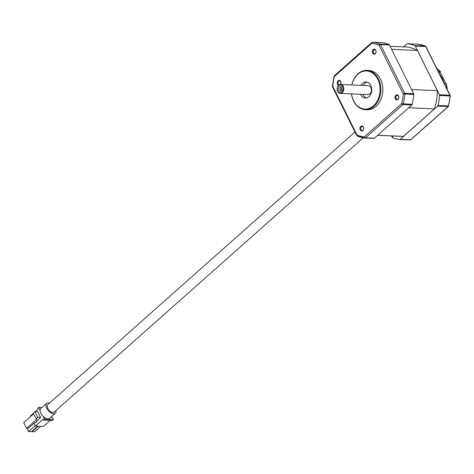 <?xml version="1.0" encoding="UTF-8"?>
<svg xmlns="http://www.w3.org/2000/svg" width="474" height="474" viewBox="0 0 474 474"><rect width="100%" height="100%" fill="white"/><g stroke="black" fill="none" stroke-linecap="round" stroke-linejoin="round"><path stroke-width="0.71" d="M397.929 99.463A2.518 1.902 92.4 0 1 395.298 98.799A2.518 1.902 92.4 0 1 395.861 95.31A2.518 1.902 92.4 0 1 398.492 95.967A2.518 1.902 92.4 0 1 397.929 99.463M396.465 95.789A1.949 1.469 -87.6 0 0 395.843 97.946A1.949 1.469 -87.6 0 0 397.182 99.35A1.949 1.469 -87.6 0 0 398.065 99.013A1.949 1.469 -87.6 0 0 398.687 96.856A1.949 1.469 -87.6 0 0 397.348 95.452A1.949 1.469 -87.6 0 0 396.465 95.789M375.242 53.769A2.518 1.902 92.4 0 1 372.617 53.112A2.518 1.902 92.4 0 1 373.18 49.616A2.518 1.902 92.4 0 1 375.811 50.274A2.518 1.902 92.4 0 1 375.242 53.769M373.785 50.096A1.949 1.469 -87.6 0 0 373.162 52.253A1.949 1.469 -87.6 0 0 374.501 53.657A1.949 1.469 -87.6 0 0 375.384 53.319A1.949 1.469 -87.6 0 0 376.006 51.162A1.949 1.469 -87.6 0 0 374.667 49.758A1.949 1.469 -87.6 0 0 373.785 50.096M362.847 130.599A2.518 1.902 92.4 0 1 360.222 129.935A2.518 1.902 92.4 0 1 360.785 126.44A2.518 1.902 92.4 0 1 363.41 127.103A2.518 1.902 92.4 0 1 362.847 130.599M361.389 126.925A1.949 1.469 -87.6 0 0 360.767 129.082A1.949 1.469 -87.6 0 0 362.106 130.48A1.949 1.469 -87.6 0 0 362.989 130.143A1.949 1.469 -87.6 0 0 363.611 127.992A1.949 1.469 -87.6 0 0 362.272 126.588A1.949 1.469 -87.6 0 0 361.389 126.925M338.62 85.255A4.462 3.365 92.4 0 1 340.64 84.479A4.462 3.365 92.4 0 1 343.709 87.69A4.462 3.365 92.4 0 1 342.281 92.626A4.462 3.365 92.4 0 1 340.261 93.396A4.462 3.365 92.4 0 1 337.192 90.184A4.462 3.365 92.4 0 1 338.62 85.255A2.518 1.902 92.4 0 1 337.257 83.258A2.518 1.902 92.4 0 1 338.104 80.746A2.518 1.902 92.4 0 1 340.587 81.155A2.518 1.902 92.4 0 1 340.533 84.479M340.255 84.496A1.949 1.469 -87.6 0 0 340.302 84.455A1.949 1.469 -87.6 0 0 340.93 82.298A1.949 1.469 -87.6 0 0 339.585 80.894A1.949 1.469 -87.6 0 0 338.709 81.232A1.949 1.469 -87.6 0 0 338.069 83.311A1.949 1.469 -87.6 0 0 339.313 84.781M341.007 90.795A2.269 1.712 92.4 0 1 338.643 90.196A2.269 1.712 92.4 0 1 339.153 87.05A2.269 1.712 92.4 0 1 341.517 87.649A2.269 1.712 92.4 0 1 341.007 90.795M340.356 88.016A1.132 0.853 -87.6 0 0 341.286 89.888A1.132 0.853 -87.6 0 0 340.356 88.016M341.677 92.14A3.893 2.939 -87.6 0 0 342.548 86.73A3.893 2.939 -87.6 0 0 338.483 85.705A3.893 2.939 -87.6 0 0 337.612 91.115A3.893 2.939 -87.6 0 0 341.677 92.14M351.501 93.87A19.067 14.386 -87.6 0 0 373.482 105.755A19.067 14.386 -87.6 0 0 377.76 79.277A19.067 14.386 -87.6 0 0 357.846 74.258A19.067 14.386 -87.6 0 0 351.88 84.959M351.809 84.953A19.63 14.818 92.4 0 1 357.989 73.802A19.63 14.818 92.4 0 1 366.87 70.407A19.63 14.818 92.4 0 1 380.367 84.544A19.63 14.818 92.4 0 1 374.087 106.241A19.63 14.818 92.4 0 1 365.205 109.636A19.63 14.818 92.4 0 1 351.435 93.87M340.261 93.396L367.824 94.563A4.462 3.365 -87.6 0 0 369.844 93.793A4.462 3.365 -87.6 0 0 371.272 88.863A4.462 3.365 -87.6 0 0 368.203 85.646L340.64 84.479M365.205 109.636L367.184 109.719A19.63 14.818 -87.6 0 0 376.066 106.324A19.63 14.818 -87.6 0 0 382.346 84.627A19.63 14.818 -87.6 0 0 368.843 70.49L366.87 70.407M360.43 94.249A8.046 6.073 -87.6 0 0 365.324 98.047A8.046 6.073 -87.6 0 0 368.968 96.655A8.046 6.073 -87.6 0 0 371.539 87.761A8.046 6.073 -87.6 0 0 366.005 81.966A8.046 6.073 -87.6 0 0 362.367 83.359A8.046 6.073 -87.6 0 0 360.803 85.338M366.509 97.946A8.046 6.073 92.4 0 1 362.776 94.35M363.155 85.433A8.046 6.073 92.4 0 1 364.713 83.46A8.046 6.073 92.4 0 1 367.172 82.168M439.617 95.523A1.132 0.853 -87.6 0 0 439.487 94.794L449.891 95.233A1.132 0.853 92.4 0 1 450.022 95.967A48.058 36.273 -87.6 0 1 448.416 105.927L450.3 95.961L439.617 95.523A48.058 36.273 92.4 0 1 438.012 105.489L448.416 105.927A1.132 0.853 92.4 0 1 448.066 106.537A1.132 0.598 -131.6 0 0 448.351 106.449L410.94 139.652A1.132 0.598 48.4 0 1 410.656 139.741L448.066 106.537L437.662 106.093L400.252 139.297L410.656 139.741A1.132 0.853 92.4 0 1 410.14 139.937L399.742 139.492A1.132 0.853 -87.6 0 1 399.701 139.492A48.058 36.273 92.4 0 1 393.201 137.981L392.502 137.187M417.825 44.177A1.132 0.741 96.2 0 0 417.79 44.171A1.132 0.741 96.2 0 0 417.76 44.171L407.356 43.732A1.132 0.853 -87.6 0 0 406.799 43.922L403.487 46.867M407.356 43.732A48.058 36.273 92.4 0 1 414.845 45.617L425.249 46.061A1.132 0.717 -68.1 0 1 425.403 46.091L417.79 44.171A1.132 1.132 0 0 0 417.713 44.165A1.132 0.853 92.4 0 1 417.76 44.171A48.058 36.273 -87.6 0 1 425.249 46.061A1.132 0.853 92.4 0 1 425.699 46.505L415.295 46.067A1.132 0.853 -87.6 0 0 414.845 45.617M439.487 94.794L415.295 46.067M381.416 42.63A1.132 0.853 92.4 0 1 381.499 42.636A48.058 36.273 92.4 0 1 388.994 44.52A1.132 0.853 92.4 0 1 389.444 44.971L380.527 44.592L404.719 93.319L413.63 93.698L389.444 44.971M413.63 93.698A1.132 0.853 92.4 0 1 413.766 94.427A48.058 36.273 92.4 0 1 412.161 104.393A1.132 0.853 92.4 0 1 411.811 105.003L374.401 138.201A1.132 0.853 92.4 0 1 373.844 138.396L365.016 138.023M391.613 49.337L417.381 50.428A44.704 33.737 -87.6 0 0 405.418 46.95L390.102 46.298M411.586 89.58L437.36 90.67L417.381 50.428M408.683 107.776L434.421 108.866A44.793 33.808 -87.6 0 0 437.36 90.67M377.683 135.286L403.421 136.376L434.421 108.866M377.618 135.345L401.632 136.364A44.793 33.808 -87.6 0 0 403.421 136.376M399.742 139.492A1.132 0.853 -87.6 0 0 400.252 139.297M437.662 106.093A1.132 0.853 -87.6 0 0 438.012 105.489M373.885 138.396L364.974 138.023A1.132 0.853 -87.6 0 1 364.927 138.017A1.132 0.741 -83.8 0 1 364.897 138.017A1.132 0.741 -83.8 0 1 364.275 136.856L401.685 103.652L412.161 104.393M413.766 94.427L403.256 93.929L379.064 45.196A1.132 0.717 -68.1 0 1 380.077 44.147L388.994 44.52M381.499 42.636L372.588 42.257A1.132 0.741 96.2 0 0 371.752 43.353L334.342 76.557L333.986 76.32L332.387 86.227L332.772 86.286L356.963 135.013A1.132 0.717 111.9 0 0 357.283 136.097A1.132 0.717 111.9 0 0 357.437 136.133A48.058 36.273 92.4 0 0 364.861 138.011M334.62 75.65A1.132 0.598 48.4 0 0 334.336 75.739A1.132 0.598 48.4 0 0 334.342 76.557A46.926 35.414 -87.6 0 0 332.772 86.286A1.132 0.438 153.6 0 0 332.499 86.819L356.691 135.546A1.132 1.132 0 0 0 357.283 136.097L364.897 138.017A1.132 1.132 0 0 0 364.974 138.023A1.132 0.853 -87.6 0 0 365.484 137.827L374.401 138.201M363.232 137.786L54.208 412.048A4.918 2.607 -131.6 0 1 52.958 412.433A4.918 2.607 -131.6 0 1 48.277 409.186A4.918 2.607 -131.6 0 1 47.678 404.689L354.925 131.997M49.403 403.155A6.577 3.484 48.4 0 0 46.576 403.451A6.577 3.484 48.4 0 0 46.63 408.185A6.577 3.484 48.4 0 0 55.304 413.287A6.577 3.484 48.4 0 0 55.938 410.514M46.576 403.451L40.829 408.558A6.577 3.484 48.4 0 0 40.106 410.33A6.577 3.484 48.4 0 0 40.883 413.292A6.577 3.484 48.4 0 0 43.075 416.308L44.544 419.265L43.578 420.118L52.063 420.474L53.402 419.638L51.79 416.403M50.238 420.397L43.472 426.404L35.443 426.067L34.033 423.223M30.68 416.468L30.431 415.965L33.387 413.34M35.443 426.067L43.14 419.229L43.578 420.118M41.979 407.533L38.649 407.391L37.689 408.244L38.127 409.133L35.372 411.58M36.356 421.185L37.096 421.433L36.776 420.794M36.077 418.767L37.784 417.25L40.628 417.375L37.801 411.681L34.958 411.562L33.257 413.073L36.077 418.767L36.919 419.129L26.526 428.354L28.535 428.105L34.709 422.624L36.065 422.346L37.096 421.433M38.649 407.391L40.106 410.33M44.544 419.265L53.402 419.638M43.075 416.308A6.577 3.484 48.4 0 0 49.557 418.388L55.304 413.287M50.357 417.677L50.842 417.695L50.688 417.381M26.526 428.354L23.7 422.666L33.636 413.843M36.468 421.41L40.628 417.375M34.958 411.562L37.784 417.25M40.77 426.292L34.626 431.749L32.072 431.636L38.216 426.179M32.072 431.636L31.882 431.263M37.636 426.156L31.485 431.613L28.559 431.488L35.206 425.587M28.559 431.488L27.012 428.377M442.965 80.829L439.552 73.95M444.416 83.744L446.2 83.602L446.182 84.088M436.773 68.345A27.652 20.868 92.4 0 1 440.192 71.521L440.233 72.113L440.204 71.521L438.26 71.349M445.761 83.637L440.233 72.113M440.103 72.232L438.651 72.137M410.94 139.652A1.132 1.132 0 0 1 410.14 139.937A1.132 0.853 92.4 0 1 410.099 139.931L399.783 139.492M449.891 95.233L425.699 46.505A1.132 0.438 153.6 0 1 425.996 46.642L450.187 95.369A1.132 0.438 -26.4 0 0 449.891 95.233M381.457 42.63L372.546 42.251A1.132 0.853 -87.6 0 1 372.588 42.257A48.058 36.273 92.4 0 1 380.077 44.147A1.132 0.853 -87.6 0 1 380.527 44.592A1.132 0.438 153.6 0 0 379.064 45.196A46.926 35.414 -87.6 0 0 371.752 43.353A1.132 0.598 -131.6 0 1 371.746 42.536A1.132 0.598 -131.6 0 1 372.031 42.453A1.132 0.853 -87.6 0 1 372.546 42.251A1.132 1.132 0 0 0 371.746 42.536L334.336 75.739A1.132 1.132 0 0 0 333.986 76.32M411.811 105.003L402.894 104.624A1.132 0.598 -131.6 0 1 401.685 103.652A46.926 35.414 -87.6 0 0 403.256 93.929A1.132 0.438 -26.4 0 1 404.719 93.319A1.132 0.853 -87.6 0 1 404.849 94.053A48.058 36.273 92.4 0 1 403.244 104.013A1.132 0.853 -87.6 0 1 402.894 104.624L365.484 137.827A1.132 0.598 48.4 0 1 364.275 136.856A46.926 35.414 -87.6 0 1 356.963 135.013A1.132 0.438 -26.4 0 0 356.691 135.546M392.199 135.967L393.201 137.981M417.671 44.165A1.132 0.853 92.4 0 1 417.713 44.165L407.314 43.727M446.188 83.602A27.652 20.868 92.4 0 1 447.047 89.047M391.654 135.943L392.472 137.59M425.996 46.642A1.132 1.132 0 0 0 425.403 46.091M332.387 86.227A1.132 1.132 0 0 0 332.499 86.819M448.351 106.449A1.132 1.132 0 0 0 448.7 105.868M450.3 95.961A1.132 1.132 0 0 0 450.187 95.369M443.966 82.843L442.574 78.939L438.965 72.765M446.425 83.697L447.314 89.586M436.708 68.22L440.429 71.615"/></g></svg>

